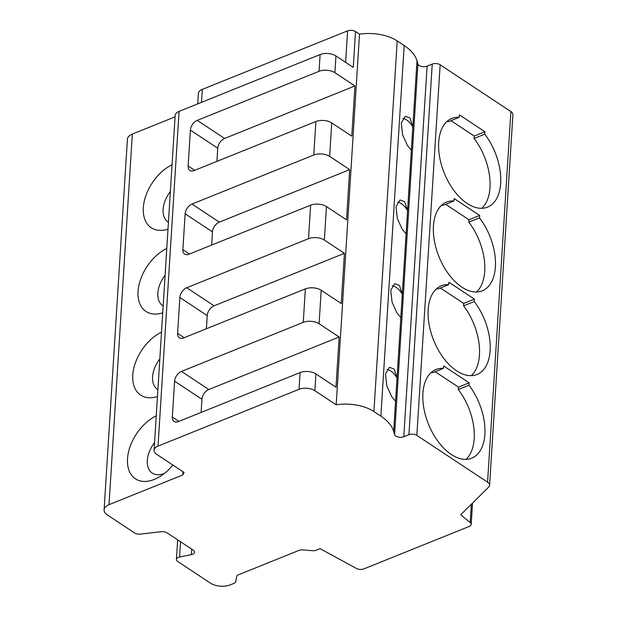 <?xml version="1.0" encoding="UTF-8"?>
<svg xmlns="http://www.w3.org/2000/svg" width="617" height="617" viewBox="0 0 617 617"><rect width="100%" height="100%" fill="white"/><g stroke="black" fill="none" stroke-linecap="round" stroke-linejoin="round"><path stroke-width="0.93" d="M182.732 474.974L184.113 472.475L156.764 454.39A11.253 5.892 3.6 0 1 154.08 450.24L175.143 115.495A11.253 5.892 3.6 0 1 179.077 111.376L320.1 54.566A11.253 5.892 3.6 0 1 335.941 55.946L353.263 67.407L355.515 31.544L359.503 34.174A33.758 17.685 3.6 0 1 397.225 40.938L404.197 45.542A56.255 29.477 3.6 0 1 416.992 60.836L417.902 63.937A5.622 2.946 -176.4 0 0 421.496 66.42A5.622 2.946 -176.4 0 0 427.103 66.158L432.232 64.091A5.622 2.946 3.6 0 1 440.152 64.785L510.891 111.577A8.437 4.419 3.6 0 1 512.904 114.685L489.589 485.294A8.437 4.419 3.6 0 1 488.741 487.052L460.729 514.732L470.2 522.56A5.622 2.946 3.6 0 1 471.195 524.388A5.622 2.946 3.6 0 1 469.228 526.448L363.891 568.882A5.622 2.946 3.6 0 1 356.356 568.427L320.1 548.683L316.367 550.187A5.622 2.946 3.6 0 1 312.225 550.688L303.117 549.894A5.622 2.946 -176.4 0 0 298.875 550.441L238.409 574.797A5.622 2.946 -176.4 0 0 236.573 576.702L235.848 581.453A5.622 2.946 3.6 0 1 233.889 583.412L230.257 584.87A14.068 7.373 3.6 0 1 210.459 583.15L177.765 561.516A5.622 2.946 3.6 0 1 176.423 559.442A5.622 2.946 3.6 0 1 179.578 557.035L191.386 554.614A5.622 2.946 -176.4 0 0 194.54 552.2A5.622 2.946 -176.4 0 0 193.198 550.125L167.13 532.88A5.622 2.946 -176.4 0 0 160.721 531.769L139.928 534.137A5.622 2.946 3.6 0 1 134.429 532.857L107.451 515.002A14.068 7.373 3.6 0 1 104.096 509.819A14.068 7.373 3.6 0 1 109.016 504.667L182.732 474.974L182.933 471.697M104.096 509.819L127.41 139.211A14.068 7.373 3.6 0 1 132.331 134.066L175.058 116.852M167.994 229.138A37.976 23.901 123.5 0 1 143.321 207.705A37.976 23.901 123.5 0 1 172.043 164.762M162.726 312.827A37.976 23.901 123.5 0 1 138.054 291.394A37.976 23.901 123.5 0 1 166.775 248.45M157.458 396.515A37.976 23.901 123.5 0 1 132.786 375.074A37.976 23.901 123.5 0 1 161.515 332.131M172.853 465.025A37.976 23.901 123.5 0 1 160.219 476.401A37.976 23.901 123.5 0 1 154.335 479.424A37.976 23.901 123.5 0 1 127.464 459.958A37.976 23.901 123.5 0 1 156.248 415.819M470.2 522.56L471.349 504.236M359.503 34.174L336.188 404.783A33.758 17.685 3.6 0 1 373.91 411.547L380.874 416.151A56.255 29.477 3.6 0 1 393.677 431.445L394.587 434.545A5.622 2.946 -176.4 0 0 398.181 437.029A5.622 2.946 -176.4 0 0 403.788 436.767L408.917 434.7A5.622 2.946 3.6 0 1 416.837 435.386L487.577 482.186A8.437 4.419 3.6 0 1 489.589 485.294M479.671 215.449L454.143 198.566L453.996 200.972A47.818 27.441 68.1 0 0 446.554 202.106A47.818 27.441 68.1 0 0 438.972 256.711A47.818 27.441 68.1 0 0 482.293 290.815A47.818 27.441 68.1 0 0 479.517 217.863L479.671 215.449L468.989 219.752L445.667 204.327M474.404 299.137L448.883 282.247L448.729 284.661A47.818 27.441 68.1 0 0 441.294 285.787A47.818 27.441 68.1 0 0 433.705 340.399A47.818 27.441 68.1 0 0 477.026 374.496A47.818 27.441 68.1 0 0 474.249 301.543L474.404 299.137L463.722 303.441L440.407 288.016M469.136 382.818L443.615 365.935L443.461 368.349A47.818 27.441 68.1 0 0 436.026 369.475A47.818 27.441 68.1 0 0 428.437 424.087A47.818 27.441 68.1 0 0 471.766 458.184A47.818 27.441 68.1 0 0 468.989 385.232L469.136 382.818L458.454 387.121L435.139 371.696M484.931 131.76L484.785 134.174L474.103 138.478L474.249 136.064L484.931 131.76L459.41 114.878L459.256 117.292A47.818 27.441 68.1 0 0 451.821 118.418A47.818 27.441 68.1 0 0 444.232 173.03A47.818 27.441 68.1 0 0 487.561 207.127A47.818 27.441 68.1 0 0 484.785 134.174M450.934 120.647L474.249 136.064M416.992 60.836L412.835 126.917L409.966 118.017L405.253 116.281L401.274 122.953L402.616 134.868L407.451 145.527L411.369 150.17L412.835 126.917A16.875 9.687 68.1 0 0 402.901 118.364M459.256 117.292L448.574 121.595A47.818 27.441 68.1 0 0 446.878 121.557M481.815 208.291A47.818 27.441 68.1 0 0 474.103 138.478M400.842 317.539L396.924 312.896L392.088 302.237L390.746 290.329L394.726 283.658L399.438 285.393L402.307 294.286L397.039 377.974L394.17 369.074L389.458 367.339L385.478 374.01L386.82 385.926L391.656 396.584L395.574 401.227L397.039 377.974A16.875 9.687 68.1 0 0 387.106 369.421M411.369 150.17L407.567 210.598L404.698 201.705L399.993 199.97L396.014 206.641L397.356 218.557L402.184 229.215L406.109 233.851L407.567 210.598A16.875 9.687 68.1 0 0 397.633 202.052M336.188 404.783L314.878 390.692A11.253 5.892 3.6 0 0 299.044 389.312L158.021 446.122A11.253 5.892 3.6 0 0 154.08 450.24M320.1 54.566L319.051 71.302L197.255 120.369A8.437 5.314 123.5 0 0 190.391 130.125L188.139 165.988A8.437 5.314 123.5 0 0 189.889 170.446A8.437 5.314 123.5 0 0 194.093 170.577L315.889 121.518L313.783 154.99L191.987 204.057A8.437 5.314 123.5 0 0 185.131 213.806L182.871 249.677A8.437 5.314 123.5 0 0 184.63 254.127A8.437 5.314 123.5 0 0 188.833 254.266L310.621 205.199L308.515 238.679L186.727 287.738A8.437 5.314 123.5 0 0 179.863 297.494L177.603 333.357A8.437 5.314 123.5 0 0 179.362 337.815A8.437 5.314 123.5 0 0 183.565 337.954L305.361 288.887L303.255 322.359L181.46 371.426A8.437 5.314 123.5 0 0 174.596 381.183L172.344 417.046A8.437 5.314 123.5 0 0 174.094 421.504A8.437 5.314 123.5 0 0 178.298 421.635L300.093 372.575A11.253 5.892 3.6 0 1 315.935 373.956L335.987 387.221L339.149 337.005L208.808 389.512A8.437 5.314 -56.5 0 0 201.944 399.268L201.119 412.441M303.255 322.359A11.253 5.892 3.6 0 1 319.089 323.74L339.149 337.005M305.361 288.887A11.253 5.892 3.6 0 1 321.202 290.268L341.255 303.533L344.417 253.325L214.076 305.831A8.437 5.314 -56.5 0 0 207.212 315.588L206.387 328.761M308.515 238.679A11.253 5.892 3.6 0 1 324.357 240.059L344.417 253.325M310.621 205.199A11.253 5.892 3.6 0 1 326.462 206.579L346.523 219.853L349.677 169.636L219.336 222.143A8.437 5.314 -56.5 0 0 212.479 231.899L211.646 245.072M313.783 154.99A11.253 5.892 3.6 0 1 329.625 156.371L349.677 169.636M315.889 121.518A11.253 5.892 3.6 0 1 331.73 122.899L351.783 136.164L354.945 85.948L334.884 72.683A11.253 5.892 3.6 0 0 319.051 71.302M197.71 103.872L198.365 93.499A11.253 5.892 3.6 0 1 202.299 89.38L347.595 30.85A5.622 2.946 3.6 0 1 355.515 31.544M354.945 85.948L224.603 138.463A8.437 5.314 -56.5 0 0 217.739 148.211L216.914 161.384M164.461 473.393A23.909 15.047 123.5 0 1 164.207 473.494A23.909 15.047 123.5 0 1 148.018 467.131A23.909 15.047 123.5 0 1 154.559 442.597M157.89 389.643A23.909 15.047 123.5 0 1 159.826 358.917M163.158 305.955A23.909 15.047 123.5 0 1 165.094 275.228M168.426 222.267A23.909 15.047 123.5 0 1 170.354 191.54M476.555 291.98A47.818 27.441 68.1 0 0 468.835 222.166L468.989 219.752M453.996 200.972L443.307 205.276A47.818 27.441 68.1 0 0 441.61 205.245M479.517 217.863L468.835 222.166M406.109 233.851L402.307 294.286A16.875 9.687 68.1 0 0 392.366 285.733M471.288 375.66A47.818 27.441 68.1 0 0 463.568 305.847L463.722 303.441M448.729 284.661L438.047 288.964A47.818 27.441 68.1 0 0 436.35 288.926M474.249 301.543L463.568 305.847M466.02 459.349A47.818 27.441 68.1 0 0 458.308 389.535L458.454 387.121M443.461 368.349L432.779 372.653A47.818 27.441 68.1 0 0 431.082 372.614M468.989 385.232L458.308 389.535M109.016 504.667L132.331 134.066M191.386 554.614L191.733 549.153M179.578 557.035L180.534 541.749M487.577 482.186L510.891 111.577M416.837 435.386L440.152 64.785M394.587 434.545L417.902 63.937M395.574 401.227L393.677 431.445M380.874 416.151L404.197 45.542M373.91 411.547L397.225 40.938M315.935 373.956L314.878 390.692M321.202 290.268L319.089 323.74M326.462 206.579L324.357 240.059M331.73 122.899L329.625 156.371M335.941 55.946L334.884 72.683M345.613 62.348L347.595 30.85M201.489 102.353L202.299 89.38M179.077 111.376L158.021 446.122M300.093 372.575L299.044 389.312M174.596 381.183L201.944 399.268M178.915 421.388L172.344 417.046M181.46 371.426L208.808 389.512M197.255 120.369L224.603 138.463M190.391 130.125L217.739 148.211M194.71 170.331L188.139 165.988M191.987 204.057L219.336 222.143M185.131 213.806L212.479 231.899M189.442 254.019L182.871 249.677M186.727 287.738L214.076 305.831M179.863 297.494L207.212 315.588M184.174 337.707L177.603 333.357M403.788 436.767L427.103 66.158M408.917 434.7L432.232 64.091M176.423 559.442L177.657 539.844M471.195 524.388L472.537 503.063"/></g></svg>
